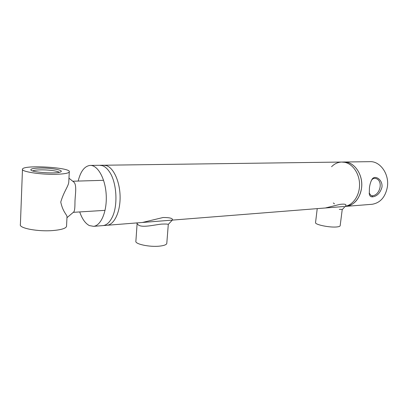 <?xml version="1.0" encoding="UTF-8"?>
<svg xmlns="http://www.w3.org/2000/svg" width="408" height="408" viewBox="0 0 408 408"><rect width="100%" height="100%" fill="white"/><g stroke="black" fill="none" stroke-linecap="round" stroke-linejoin="round"><path stroke-width="0.61" d="M141.403 222.554L142.367 222.477M142.387 222.477L163.129 217.5C169.657 217.5 172.793 218.3 172.528 219.892L168.295 224.385L166.785 243.51C166.352 244.734 164.072 245.596 159.956 246.085C149.945 247.335 134.462 244.066 135.889 241.092L137.119 223.559M136.583 222.936L137.731 224.262C140.469 228.592 155.377 224.579 161.655 224.104C165.52 223.951 167.734 224.043 168.295 224.375M73.593 181.897L73.879 182.131C77.01 184.788 75.2 195.259 75.123 199.114C74.741 201.277 75.368 209.595 73.858 211.854L73.481 212.175M68.87 180.035L68.789 181.657C68.733 186.048 64.041 190.893 60.751 202.062C62.99 212.542 67.279 214.817 67.004 217.02L66.973 217.632M324.513 208.054L325.309 207.988M325.375 207.983L340.002 204.367C344.709 203.796 346.632 204.27 345.765 205.78L345.591 205.969M339.318 209.381C341.083 209.273 342.047 209.36 342.215 209.641L345.765 205.78M345.647 206.377L346.315 206.326C354.577 205.55 361.615 196.136 361.748 185.11C361.967 174.083 355.2 163.894 346.928 162.287L343.704 162.017C354.073 161.145 363.61 174.838 361.514 188.374C359.545 198.89 354.481 204.877 346.315 206.326L345.647 206.377M344.729 162.313C352.803 163.899 359.479 173.655 359.56 184.457C359.713 195.259 353.267 204.872 345.26 206.331C353.267 204.872 359.713 195.259 359.56 184.457C359.479 173.655 352.803 163.899 344.729 162.313L341.506 162.047L344.729 162.313M334.494 203.857L333.305 202.949M331.577 166.714C334.458 163.807 337.773 162.251 341.506 162.047L104.188 165.23M106.406 165.617L103.591 165.235L106.406 165.617C113.679 167.836 119.978 181.835 120.1 196.906C120.294 211.987 114.311 224.553 107.131 225.267C114.311 224.553 120.294 211.987 120.1 196.906C119.978 181.835 113.679 167.836 106.406 165.617M106.554 225.313L107.131 225.267L106.554 225.313M90.591 165.408L99.557 165.291L102.362 165.674C104.871 166.515 107.202 168.514 109.344 171.676C116.836 182.213 118.228 205.861 112.047 217.586C109.573 222.447 106.595 225.114 103.112 225.588L102.536 225.629M166.816 243.143L166.785 243.51M381.949 187.272C383.035 179.551 374.498 174.257 371.851 179.658C370.648 181.81 369.837 184.574 369.413 187.945L369.311 194.05C369.638 195.998 370.724 196.936 372.575 196.865C377.074 196.222 380.2 193.025 381.949 187.272M371.499 204.332L372.162 204.281C380.317 202.858 385.387 197.095 387.365 186.981C389.482 173.976 380.011 160.829 369.653 161.67L344.388 162.012M371.382 180.494L371.413 180.448C372.473 178.76 373.835 178.082 375.498 178.408C383.77 180.275 380.2 195.57 372.203 195.758L371.193 195.677L369.179 193.086M99.557 165.291L102.362 165.674C104.871 166.515 107.202 168.514 109.344 171.676C116.836 182.213 118.228 205.861 112.047 217.586C109.573 222.447 106.595 225.114 103.112 225.588L344.128 206.499M78.173 181.065C80.554 171.401 84.502 166.189 90.005 165.419C97.568 164.806 105.274 178.214 106.192 194.621C107.207 211.023 101.153 225.634 93.595 226.338L89.372 225.583C85.343 223.487 82.125 218.938 79.708 211.931M32.722 170.937C33.838 170.309 36.44 169.952 40.514 169.866C48.037 169.697 57.758 170.962 59.237 172.314M22.465 169.529L20.4 224.461C18.467 228.189 38.281 231.897 53.397 230.505C61.307 229.775 65.683 228.429 66.524 226.476L66.555 225.884M39.913 168.035C33.532 168.193 30.518 168.835 30.865 169.963C31.86 172.523 57.89 174.083 60.812 171.788C64.122 170.151 50.725 167.785 39.913 168.035M56.029 174.287C64.041 174.043 68.457 173.273 69.278 171.967C72.16 167.561 23.868 164.526 22.481 169.106C20.563 171.584 40.718 174.751 56.029 174.287M340.175 225.624L340.16 225.767C339.981 226.318 338.961 226.695 337.105 226.909C330.026 227.837 314.333 224.584 315.557 222.503L317.225 208.631M372.575 196.865L372.203 195.758M67.004 217.02L66.524 226.476M68.789 181.662L69.278 171.967M68.967 178.184L73.879 182.131M66.968 217.699L73.858 211.854M342.21 209.636L340.16 225.767M345.183 206.417L372.162 204.281M342.19 162.037L343.704 162.017M100.149 165.281L103.591 165.235M369.189 193.178L369.311 194.05M371.413 180.448L371.851 179.658M93.595 226.338L103.112 225.588M73.287 212.333L105.06 210.344M72.757 181.229L103.586 180.311"/></g></svg>

